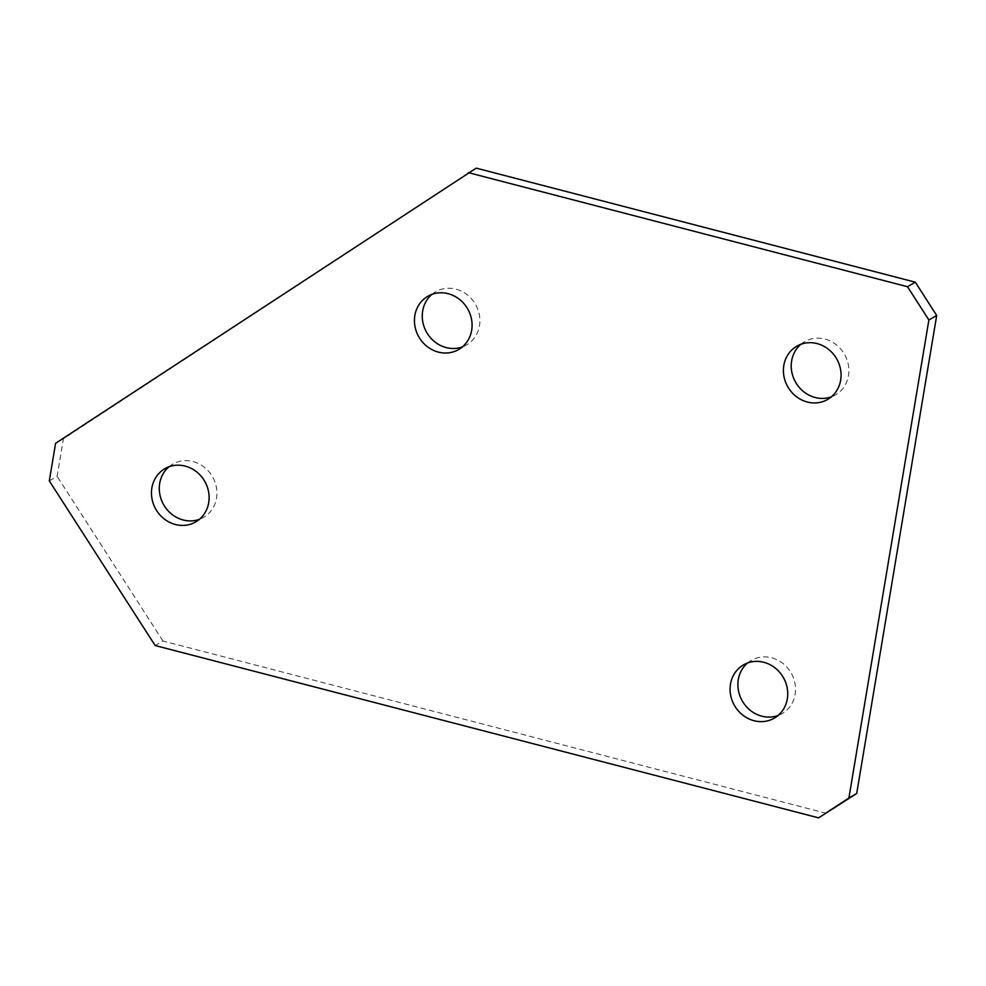 <?xml version="1.0" encoding="UTF-8"?>
<svg xmlns="http://www.w3.org/2000/svg" width="986" height="986" viewBox="0 0 986 986"><rect width="100%" height="100%" fill="white"/><g stroke="black" fill="none" stroke-linecap="round" stroke-linejoin="round"><path stroke-width="0.74" stroke-dasharray="4.93 3.7" d="M800.915 344.274A30.763 28.15 59.9 0 1 804.625 341.661A30.763 28.15 59.9 0 1 836.054 344.582A30.763 28.15 59.9 0 1 848.465 375.666A30.763 28.15 59.9 0 1 835.475 394.918A30.763 28.15 59.9 0 1 831.358 396.828M747.585 662.962A30.763 28.15 59.9 0 1 751.295 660.361A30.763 28.15 59.9 0 1 782.724 663.282A30.763 28.15 59.9 0 1 795.135 694.354A30.763 28.15 59.9 0 1 782.144 713.605A30.763 28.15 59.9 0 1 778.028 715.516M431.942 294.358A30.763 28.15 59.9 0 1 435.652 291.745A30.763 28.15 59.9 0 1 467.068 294.666A30.763 28.15 59.9 0 1 479.479 325.75A30.763 28.15 59.9 0 1 466.489 344.989A30.763 28.15 59.9 0 1 462.385 346.912M168.976 466.772A30.763 28.15 59.9 0 1 172.686 464.159A30.763 28.15 59.9 0 1 204.102 467.081A30.763 28.15 59.9 0 1 216.513 498.164A30.763 28.15 59.9 0 1 203.523 517.404A30.763 28.15 59.9 0 1 199.418 519.326M826.428 813.339L162.961 641.011L155.147 645.534M49.3 480.885L57.114 476.361L63.4 438.795L476.213 168.138M162.961 641.011L57.114 476.361M63.4 438.795L55.586 443.318M796.811 346.197L804.625 341.661M743.481 664.884L751.295 660.361M427.838 296.268L435.652 291.745M164.872 468.683L172.686 464.159M195.709 521.927L203.523 517.404M458.675 349.525L466.489 344.989M774.33 718.128L782.144 713.605M827.661 399.441L835.475 394.918"/><path stroke-width="1.48" d="M831.358 396.828A30.763 28.15 59.9 0 1 802.173 390.419A30.763 28.15 59.9 0 1 791.635 360.913A30.763 28.15 59.9 0 1 800.915 344.274M783.821 365.436A30.763 28.15 59.9 0 1 796.811 346.197A30.763 28.15 59.9 0 1 828.24 349.118A30.763 28.15 59.9 0 1 840.651 380.202A30.763 28.15 59.9 0 1 827.661 399.441A30.763 28.15 59.9 0 1 796.232 396.52A30.763 28.15 59.9 0 1 783.821 365.436M778.028 715.516A30.763 28.15 59.9 0 1 748.842 709.107A30.763 28.15 59.9 0 1 738.304 679.6A30.763 28.15 59.9 0 1 747.585 662.962M730.49 684.124A30.763 28.15 59.9 0 1 743.481 664.884A30.763 28.15 59.9 0 1 774.91 667.805A30.763 28.15 59.9 0 1 787.321 698.889A30.763 28.15 59.9 0 1 774.33 718.128A30.763 28.15 59.9 0 1 742.902 715.207A30.763 28.15 59.9 0 1 730.49 684.124M462.385 346.912A30.763 28.15 59.9 0 1 433.199 340.503A30.763 28.15 59.9 0 1 422.661 310.997A30.763 28.15 59.9 0 1 431.942 294.358M414.847 315.52A30.763 28.15 59.9 0 1 427.838 296.268A30.763 28.15 59.9 0 1 459.254 299.189A30.763 28.15 59.9 0 1 471.665 330.273A30.763 28.15 59.9 0 1 458.675 349.525A30.763 28.15 59.9 0 1 427.258 346.604A30.763 28.15 59.9 0 1 414.847 315.52M199.418 519.326A30.763 28.15 59.9 0 1 170.233 512.917A30.763 28.15 59.9 0 1 159.695 483.399A30.763 28.15 59.9 0 1 168.976 466.772M151.881 487.934A30.763 28.15 59.9 0 1 164.872 468.683A30.763 28.15 59.9 0 1 196.288 471.604A30.763 28.15 59.9 0 1 208.699 502.687A30.763 28.15 59.9 0 1 195.709 521.927A30.763 28.15 59.9 0 1 164.292 519.006A30.763 28.15 59.9 0 1 151.881 487.934M468.399 172.661L907.502 286.716L915.316 282.181L936.7 315.458L856.711 793.483L818.614 817.862L155.147 645.534L49.3 480.885L55.586 443.318L476.213 168.138L915.316 282.181M936.7 315.458L928.886 319.982L848.897 798.007L856.711 793.483M818.614 817.862L848.897 798.007M928.886 319.982L907.502 286.716"/></g></svg>
